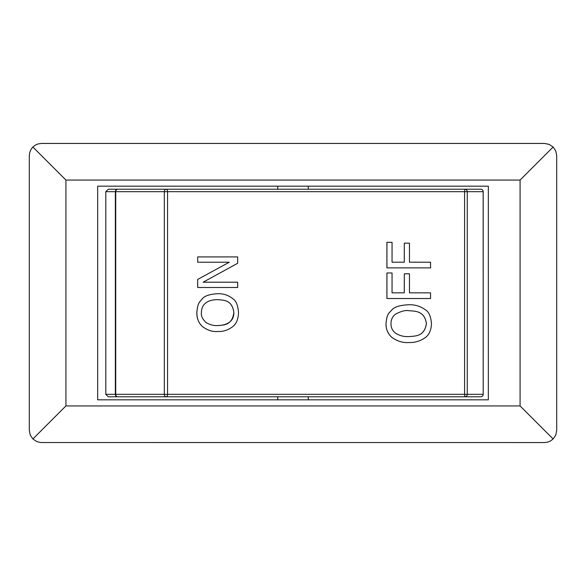 <?xml version="1.0" encoding="UTF-8"?>
<svg xmlns="http://www.w3.org/2000/svg" width="586" height="586" viewBox="0 0 586 586"><rect width="100%" height="100%" fill="white"/><g stroke="black" fill="none" stroke-linecap="round" stroke-linejoin="round"><path stroke-width="0.88" d="M408.64 304.757C400.245 305.145 394.656 306.859 391.873 309.877C389.119 313.305 386.972 313.217 386.02 323.662C385.925 329.098 387.881 333.683 391.873 337.411C397.425 341.25 403.007 342.957 408.64 342.532C414.851 342.781 420.47 341.081 425.487 337.441C429.201 334.65 431.201 330.057 431.479 323.662C430.878 316.462 428.879 311.869 425.487 309.877C420.492 306.222 414.873 304.515 408.64 304.757L408.61 304.757C400.231 305.145 394.642 306.852 391.851 309.877L391.873 309.877M395.491 333.112C392.43 330.731 390.935 327.567 391.001 323.626C390.994 319.619 392.495 316.469 395.491 314.177C400.949 311.247 405.329 310.082 408.64 310.675C415.247 311.225 424.542 310.697 426.418 323.626C424.454 336.686 415.225 336.027 408.64 336.613C403.835 336.818 399.454 335.653 395.491 333.112M408.61 336.613C415.203 336.027 424.425 336.686 426.388 323.626C424.513 310.697 415.218 311.225 408.61 310.675M408.64 342.532L408.61 342.532C402.985 342.957 397.396 341.25 391.851 337.411C387.851 333.69 385.903 329.105 385.998 323.662C386.95 313.217 389.089 313.305 391.851 309.877M217.574 293.725C209.817 294.143 204.697 295.849 202.214 298.853C199.701 302.273 197.731 302.178 196.859 312.631C196.889 318.418 198.676 322.996 202.214 326.38C207.363 330.248 212.484 331.954 217.574 331.508C223.244 331.757 228.394 330.057 233.023 326.417C236.436 323.604 238.268 319.011 238.517 312.631C237.967 305.445 236.136 300.852 233.023 298.853C228.415 295.183 223.266 293.476 217.574 293.725L217.545 293.725C209.722 294.165 204.602 295.871 202.192 298.853L202.192 298.853C199.672 302.266 197.702 302.186 196.83 312.631C196.757 318.103 198.537 322.681 202.192 326.38L202.192 326.38C207.341 330.248 212.462 331.954 217.545 331.508L217.574 331.508M205.532 322.088C202.302 318.733 200.932 315.568 201.416 312.602C201.408 308.595 202.785 305.445 205.532 303.145C208.242 300.874 212.257 299.702 217.574 299.651C223.588 300.186 232.159 299.666 233.873 312.602C233.953 318.491 230.789 325.135 217.574 325.582C213.157 325.787 209.143 324.622 205.532 322.088M217.545 325.582C223.552 325.003 232.056 325.655 233.843 312.602C232.137 299.666 223.566 300.186 217.545 299.651M392.049 292.846L392.049 272.966L386.907 272.966L386.907 298.523L430.549 298.523L430.549 292.846L409.453 292.846L409.453 273.801L404.296 273.801L404.296 292.846L392.049 292.846L404.267 292.846L404.296 273.801M386.936 272.966L386.936 298.523M409.453 292.846L430.527 292.846M237.667 263.29L237.667 256.917L197.694 256.917L197.694 262.22L229.273 262.22L197.694 279.427L197.694 287.492L237.667 287.492L237.667 282.196L203.152 282.196L237.667 263.29M197.694 279.427L229.243 262.22M197.694 287.492L197.665 279.427M197.694 262.22L197.694 256.917M203.152 282.196L237.638 282.196M237.638 263.29L203.122 282.196M392.049 262.198L392.049 242.326L386.907 242.326L386.907 267.875L430.549 267.875L430.549 262.198L409.453 262.198L409.453 243.153L404.296 243.153L404.296 262.198L392.049 262.198L404.267 262.198L404.296 243.153M386.936 242.326L386.936 267.875M409.453 262.198L430.527 262.198M105.802 394.327L105.802 191.673L115.728 191.673A2.439 2.007 -90 0 1 117.735 189.227A2.439 2.388 90 0 0 115.347 191.673L115.347 394.327A2.439 2.388 90 0 0 117.735 396.773A2.439 2.007 90 0 1 115.728 394.327L115.728 191.673L164.314 191.673A2.439 2.007 -90 0 1 166.321 189.227A2.439 1.231 90 0 1 167.552 191.673L464.595 191.673L464.595 394.327L167.552 394.327A2.439 1.231 90 0 1 166.321 396.773A2.439 2.007 -90 0 1 164.314 394.327L105.802 394.327L108.278 396.773L178.796 396.773M178.796 189.227L108.278 189.227L105.802 191.673M480.754 396.773A2.439 2.439 0 0 0 483.194 394.327L483.194 191.673A2.439 2.439 0 0 0 480.754 189.227A2.439 2.395 90 0 1 483.157 191.673L483.194 394.327L467.262 394.327A2.439 2.395 90 0 1 464.859 396.773L480.754 396.773A2.439 2.395 -90 0 0 483.157 394.327M480.754 189.227L464.859 189.227A2.439 2.395 90 0 1 467.262 191.673L483.157 191.673M108.278 396.773L464.859 396.773L464.595 394.327L467.262 394.327L467.262 191.673L464.595 191.673L464.859 189.227L108.278 189.227M488.336 186.18L488.336 399.82L97.664 399.82L97.664 186.18L488.336 186.18M32.875 438.98L30.23 435.017L29.3 430.344L29.3 155.656L29.776 152.279L31.168 149.159L32.875 147.02L35.6 144.969L38.127 143.922L41.511 143.445L544.489 143.445L549.163 144.376L553.125 147.02L520.075 180.07L520.075 405.93L553.125 438.98L550.4 441.031L547.873 442.078L544.489 442.555L40.822 442.533L36.837 441.624L32.875 438.98L65.925 405.93L65.925 180.07L520.075 180.07M32.875 147.02L65.925 180.07M553.125 147.02L555.77 150.983L556.7 155.656L556.7 430.344L555.77 435.017L553.125 438.98M520.075 405.93L65.925 405.93M167.552 394.327L167.552 191.673L164.314 191.673L164.314 394.327L167.552 394.327M277.742 186.18L277.742 189.227M308.258 186.18L308.258 189.227M277.742 396.773L277.742 399.82M308.258 396.773L308.258 399.82"/></g></svg>
